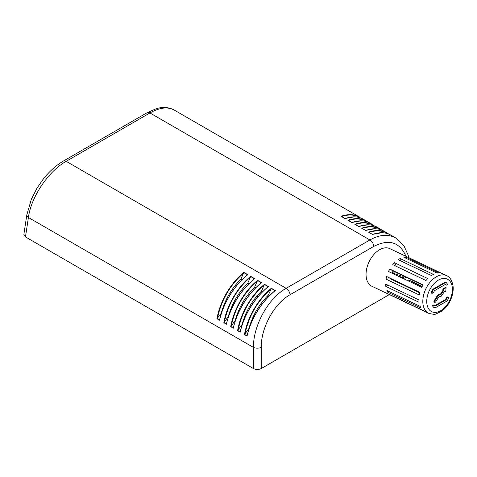 <?xml version="1.0" encoding="UTF-8"?>
<svg xmlns="http://www.w3.org/2000/svg" width="477" height="477" viewBox="0 0 477 477"><rect width="100%" height="100%" fill="white"/><g stroke="black" fill="none" stroke-linecap="round" stroke-linejoin="round"><path stroke-width="0.72" d="M269.517 295.585A88.573 51.14 180 0 1 266.798 296.658M256.781 298.113A5.217 3.011 180 0 1 255.696 297.529M260.913 291.685A78.139 45.112 0 0 0 262.135 291.214M258.272 296.324A78.216 45.16 180 0 1 257.181 296.694A5.14 2.969 0 0 0 255.857 297.326M242.083 279.635L241.04 279.033C231.583 288.394 225.031 299.645 221.37 312.787L221.489 312.852M248.958 283.606L247.915 283.004C238.464 292.365 231.905 303.616 228.25 316.758L228.37 316.823M255.839 287.577L254.796 286.975C245.339 296.336 238.78 307.582 235.125 320.723L235.239 320.794M262.708 291.542L261.67 290.946C252.214 300.301 245.661 311.553 242 324.694L242.119 324.765M269.588 295.513L268.545 294.917C259.094 304.272 252.536 315.524 248.881 328.665L249 328.736M373.384 225.055L373.354 225.031C368.083 222.085 361.9 221.817 354.799 224.232L358.74 226.509C365.77 224.053 371.786 224.22 376.788 227.016L376.848 227.052M358.74 226.509L355.043 224.321M396.846 238.649L395.701 237.934C388.206 233.879 379.609 234.553 369.908 239.961L286.134 288.323C268.324 298.208 253.263 325.397 253.412 347.393L253.412 368.536C256.024 369.77 258.635 369.77 261.247 368.536L261.247 347.393A5.557 2.629 180 0 1 253.412 347.393L28.417 217.494C31.029 197.09 48.404 171.237 66.16 161.321L149.933 112.96C159.622 107.534 167.689 106.55 174.135 110.014L174.153 110.026C168.792 107.14 162.812 106.699 156.212 108.708L147.172 112.673A5.557 3.208 -120 0 0 147.154 112.685L63.381 161.047A5.557 3.208 60 0 1 63.399 161.041A5.557 3.208 60 0 1 66.16 161.321L286.134 288.323A5.557 3.208 -120 0 1 290.052 294.726L373.825 246.359A5.557 3.208 -120 0 0 369.908 239.961L149.933 112.96A5.557 3.208 -120 0 0 147.172 112.673M368.178 222.181L366.39 221.012C361.137 218.108 354.983 217.864 347.924 220.267L351.865 222.538C358.895 220.082 364.911 220.249 369.913 223.045L369.967 223.081M359.628 217.113L359.598 217.095C354.333 214.143 348.15 213.875 341.043 216.296L344.984 218.567C352.014 216.111 358.03 216.278 363.039 219.074L363.092 219.11M388.809 234.094L387.02 232.925C381.767 230.021 375.614 229.771 368.554 232.174L372.495 234.451C379.519 231.989 385.541 232.162 390.544 234.958L390.597 234.988M381.934 230.123L380.145 228.954C374.892 226.05 368.733 225.8 361.673 228.203L365.615 230.48C372.644 228.024 378.66 228.191 383.663 230.987L383.723 231.023M351.865 222.538L348.168 220.356M365.615 230.48L361.924 228.292M344.984 218.567L341.293 216.385M372.495 234.451L368.799 232.263M255.946 287.476L254.79 286.808L257.616 280.345C244.486 290.809 233.587 309.591 230.725 326.673L234.911 320.848L235.173 320.997M257.628 280.565L261.313 282.694L261.104 282.933C247.181 294.786 237.94 309.674 233.39 327.616L233.313 328.17C236.854 311.475 248.302 293.009 261.557 282.617L261.104 282.933M233.39 327.616L233.265 327.932L230.916 326.572M226.438 324.199C229.98 307.504 241.428 289.038 254.682 278.646L254.229 278.962C240.301 290.815 231.065 305.709 226.515 323.644L226.438 324.199L223.85 322.702L228.036 316.877L228.298 317.032M249.06 283.499L247.915 282.837L250.741 276.374C237.612 286.838 226.712 305.62 223.85 322.702M219.557 320.228C223.099 303.533 234.547 285.067 247.802 274.68L247.354 274.99C233.426 286.844 224.19 301.738 219.635 319.673L219.557 320.228L216.969 318.731L221.417 313.055M242.191 279.534L241.034 278.866L243.86 272.403C230.737 282.867 219.837 301.649 216.969 318.731M247.068 336.106C250.61 319.411 262.058 300.951 275.312 290.559L274.859 290.875C260.931 302.722 251.695 317.616 247.146 335.552L247.068 336.106L244.48 334.615L248.666 328.79L248.928 328.939M269.69 295.412L268.545 294.75L271.371 288.281C258.242 298.745 247.342 317.527 244.48 334.615M240.187 332.141C243.729 315.446 255.177 296.98 268.432 286.588L267.985 286.904C254.056 298.751 244.82 313.645 240.265 331.587L240.187 332.141L237.6 330.644L241.791 324.819L242.054 324.968M262.815 291.441L261.664 290.779L264.491 284.31C251.367 294.78 240.462 313.556 237.6 330.644M250.753 276.594L254.432 278.723L254.229 278.962M226.515 323.644L226.39 323.961L224.041 322.607M264.502 284.536L268.187 286.665L267.985 286.904M240.265 331.587L240.14 331.897L237.796 330.543M243.872 272.629L247.557 274.752L247.354 274.99M219.635 319.673L219.509 319.989L217.166 318.636M271.383 288.507L275.062 290.636L274.859 290.875M247.146 335.552L247.02 335.868L244.671 334.514M26.867 214.662A5.557 3.184 8.6 0 0 26.837 214.793L23.868 234.398L25.472 236.932L253.412 368.536M389.351 294.571L261.247 368.536M390.627 278.991L390.991 278.604M394.109 274.192L395.177 271.956M394.378 271.574L393.316 273.81M393.561 280.393L393.924 280.005M397.049 275.587L398.11 273.351M397.317 272.975L396.25 275.211M393.131 279.623L392.768 280.011M396.5 281.788L396.858 281.406M399.982 276.988L401.044 274.752M400.251 274.37L399.189 276.606M396.065 281.025L395.701 281.412M405.575 276.904A14.626 9.146 -64.5 0 1 404.591 279.182M401.646 283.684A14.626 9.146 -64.5 0 1 401.3 284.077M408.503 281.048A14.626 9.146 115.5 0 0 408.962 280.065L422.228 286.385M405.212 285.944A14.626 9.146 115.5 0 0 405.557 285.544M390.359 278.306A14.626 9.146 115.5 0 0 390.269 278.824L419.784 292.884M422.884 285.151L393.143 270.984A14.626 9.146 115.5 0 0 391.999 273.184M409.6 258.057A20.839 13.034 115.5 0 0 409.379 257.95L389.81 248.624A20.839 13.034 115.5 0 0 369.079 261.831A20.839 13.034 115.5 0 0 371.887 286.254L391.456 295.573A20.839 13.034 115.5 0 0 391.683 295.68L424.512 311.314M433.396 274.388A20.839 13.034 115.5 0 0 431.435 275.521L398.158 259.673A20.839 13.034 115.5 0 1 400.125 258.54L433.396 274.388M385.804 286.427A20.839 13.034 115.5 0 1 385.631 284.065L418.907 299.914A20.839 13.034 115.5 0 0 419.074 302.275L385.804 286.427L387.962 285.174M386.048 279.152A20.839 13.034 115.5 0 1 386.644 276.535L419.915 292.383A20.839 13.034 115.5 0 0 419.325 295.001L386.048 279.152L390.269 278.824M439.078 272.981A20.839 13.034 115.5 0 0 437.2 273.124L403.924 257.276A20.839 13.034 115.5 0 1 405.808 257.133L439.078 272.981M392.738 264.669L426.009 280.524A20.839 13.034 115.5 0 1 427.762 278.568L394.485 262.72A20.839 13.034 115.5 0 0 392.738 264.669M387.777 292.228L421.054 308.076A20.839 13.034 115.5 0 1 420.142 306.329L386.871 290.481A20.839 13.034 115.5 0 0 387.777 292.228L388.606 291.31M412.015 282.718A20.839 13.034 115.5 0 0 412.355 282.008L422.097 286.653M428.644 313.288C432.836 314.403 435.394 314.582 436.318 313.818L441.97 310.992C445.381 308.422 448.136 304.994 450.234 300.689C452.452 296.038 453.424 291.441 453.15 286.898C452.238 280.72 450.044 276.97 446.567 275.658A20.839 13.034 115.5 0 0 425.842 288.871A20.839 13.034 115.5 0 0 428.644 313.288L424.733 311.421A20.839 13.034 115.5 0 1 423.445 310.658L390.174 294.81A20.839 13.034 115.5 0 0 391.456 295.573M388.487 271.514L421.757 287.363A20.839 13.034 115.5 0 1 423.027 284.888L389.751 269.04A20.839 13.034 115.5 0 0 388.487 271.514M446.567 275.658L442.656 273.798A20.839 13.034 115.5 0 0 442.429 273.691L409.159 257.842A20.839 13.034 115.5 0 1 409.379 257.95M399.434 283.189L399.798 282.801M402.916 278.389L403.983 276.147M403.184 275.772L402.123 278.008M398.999 282.42L398.635 282.807M405.593 258.069L405.808 257.133M393.143 270.984L389.751 269.04M412.355 282.008L408.962 280.065M407.036 286.814L406.648 286.069M396.417 266.428L394.485 262.72M400.281 260.68L400.125 258.54M446.454 297.654L447.038 297.934L446.078 299.8L435.549 305.882L434.815 305.966L433.82 304.946L432.418 305.757L433.969 307.748L435.674 307.564L446.198 301.488C447.682 300.45 448.428 298.996 448.44 297.123L447.855 296.843L446.454 297.654L445.488 299.526L434.565 305.739M448.44 297.123L447.038 297.934M432.418 305.757L433.969 307.748M434.404 305.226L433.003 306.037M434.32 302.102A0.99 0.62 -64.5 0 1 434.219 302.072A0.99 0.62 -64.5 0 1 434.13 302.013A0.99 0.62 -64.5 0 1 434.165 300.76L434.75 301.041A0.99 0.62 115.5 0 0 434.714 302.293A0.99 0.62 115.5 0 0 434.803 302.352A0.99 0.62 115.5 0 0 435.71 301.875L439.216 296.211L440.963 296.533L444.886 290.928L445.739 291.638L446.108 287.655L443.264 289.485L443.926 290.094L440.814 294.798L439.001 294.577L434.75 301.041M438.119 295.585L437.528 295.305L434.165 300.76M440.122 294.44L438.417 294.297L437.516 295.329L438.101 295.609M446.108 287.655L445.518 287.375L442.674 289.205L443.342 289.813L440.235 294.5M443.342 289.813L443.926 290.094M442.674 289.205L443.264 289.485M444.797 291.059L445.739 291.638M439.466 296.354L440.068 296.64M446.555 282.772L444.266 282.67L433.742 288.752C432.257 289.783 431.512 291.238 431.5 293.116L432.084 293.397L433.492 292.586L434.452 290.714L444.975 284.638L445.715 284.548L446.12 285.294L447.527 284.483L446.555 282.772L444.856 282.95L434.326 289.026C432.848 290.064 432.102 291.519 432.084 293.397M445.375 284.495L446.12 285.294M257.181 296.694L257.169 295.74M355.299 224.47C362.532 222.097 368.781 222.526 374.034 225.758M348.425 220.499C355.657 218.126 361.9 218.561 367.153 221.787M362.174 228.441C369.413 226.068 375.655 226.497 380.908 229.729M341.544 216.528C348.782 214.161 355.025 214.59 360.278 217.816M369.055 232.406C376.287 230.039 382.53 230.469 387.783 233.7M231.178 326.34C235.018 307.987 243.813 292.836 257.562 280.887M261.557 282.617L257.616 280.345M230.725 326.673L233.313 328.17M254.682 278.646L250.741 276.374M247.802 274.68L243.86 272.403M275.312 290.559L271.371 288.281M268.432 286.588L264.491 284.31M224.303 322.369C228.143 304.022 236.938 288.871 250.681 276.916M238.059 330.305C241.893 311.958 250.687 296.807 264.437 284.858M217.429 318.397C221.262 300.051 230.057 284.9 243.807 272.945M244.934 334.276C248.773 315.929 257.562 300.778 271.312 288.823M261.247 347.393C260.961 327.753 274.215 303.509 290.052 294.726M373.825 246.359C389.005 238.744 399.738 242.072 406.028 256.352M25.472 236.932L28.417 217.494A5.557 3.184 8.6 0 1 26.837 214.817A5.557 3.184 8.6 0 1 26.837 214.793M452.333 288.036A18.06 11.299 -64.5 0 1 434.142 312.375A18.06 11.299 -64.5 0 1 432.216 285.812A18.06 11.299 -64.5 0 1 452.333 288.036M434.964 305.602L435.549 305.882M445.488 299.526L446.078 299.8M434.13 302.013L434.714 302.293M438.417 294.297L439.001 294.577M444.266 282.67L444.856 282.95M433.742 288.752L434.326 289.026M368.083 224.774L358.728 226.45L355.007 224.303M174.135 110.014L359.598 217.095M363.039 219.074L366.479 221.066M369.913 223.045L373.354 225.031M376.788 227.016L380.229 229.002M383.663 230.987L387.109 232.973M390.544 234.958L395.719 237.945M368.113 222.157L366.384 221.024M361.208 220.803L351.853 222.479L348.132 220.332M381.868 230.093L380.139 228.96M374.958 228.745L365.609 230.421L361.888 228.268M354.333 216.832L344.978 218.508M341.258 216.361L344.978 218.514M388.743 234.064L387.014 232.931M381.833 232.716L372.483 234.392L368.763 232.239M261.265 282.724C247.146 294.673 237.814 309.71 233.277 327.848M254.39 278.759C240.277 290.69 230.946 305.733 226.402 323.883M268.146 286.695C254.032 298.632 244.701 313.669 240.152 331.819M247.515 274.788C233.396 286.731 224.065 301.774 219.521 319.912M275.02 290.666C260.907 302.603 251.576 317.64 247.032 335.79M395.695 237.94L403.983 245.84L408.121 255.028L408.771 257.658M63.399 161.041C55.875 165.465 48.97 171.738 42.697 179.859L36.836 188.463L31.357 199.255L26.843 214.817M434.219 302.072L434.803 302.352"/></g></svg>
